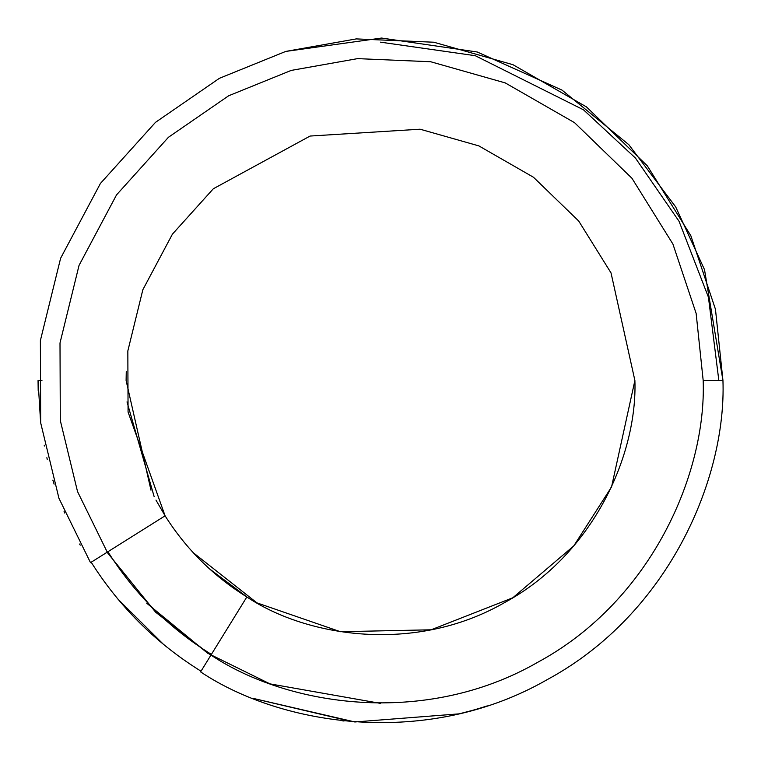 <?xml version="1.0" encoding="UTF-8"?>
<svg xmlns="http://www.w3.org/2000/svg" width="761" height="761" viewBox="0 0 761 761"><rect width="100%" height="100%" fill="white"/><g stroke="black" fill="none" stroke-linecap="round" stroke-linejoin="round"><path stroke-width="1.14" d="M722.95 380.5L704.505 269.632L675.711 206.944L628.843 144.704L562.027 90.121L477.261 52.005L381.584 38.05L285.775 51.415L219.425 78.297L155.501 122.34L100.433 183.43L60.614 258.255L40.381 340.576L40.675 422.821L58.939 498.274L90.454 562.55L58.939 498.274L40.675 422.821L40.381 340.576L60.614 258.255L100.433 183.43L155.501 122.34L219.425 78.297L285.775 51.415L356.272 38.906L433.827 42.226L512.943 64.695L586.455 106.901L647.345 165.869L690.826 235.691L715.464 309.299L722.95 380.5L715.464 309.299L690.826 235.691L647.345 165.869L586.455 106.901L512.943 64.695L433.827 42.226L356.272 38.906L285.775 51.415L381.584 38.05L477.261 52.005L562.027 90.121L628.843 144.704L675.711 206.944L704.505 269.632L722.95 380.5C726.432 478.289 668.843 613.87 547.33 679.563C427.587 748.443 281.97 726.222 200.59 671.887C281.97 726.222 427.587 748.443 547.33 679.563C668.843 613.87 726.432 478.289 722.95 380.5L703.183 380.5L722.95 380.5M41.96 380.5L38.05 380.5L38.193 390.517M165.089 515.825L90.521 562.664L107.253 552.153L77.536 491.587L60.3 420.491L60.005 342.983L79.039 265.399L116.547 194.873L168.428 137.284L228.661 95.772L291.187 70.421L357.613 58.626L430.697 61.746L505.256 82.911L574.545 122.673L631.934 178.245L672.905 244.034L696.134 313.408L703.183 380.5C706.465 472.648 652.196 600.4 537.694 662.308C424.866 727.212 287.648 706.275 210.968 655.069L200.59 671.887L210.968 655.069C287.648 706.275 424.866 727.212 537.694 662.308C652.196 600.4 706.465 472.648 703.183 380.5L696.134 313.408L672.905 244.034L631.934 178.245L574.545 122.673L505.256 82.911L430.697 61.746L357.613 58.626L291.187 70.421L228.661 95.772L168.428 137.284L116.547 194.873L79.039 265.399L60.005 342.983L60.3 420.491L77.536 491.587L107.253 552.153L165.089 515.825L128.067 412.024L127.838 350.926L142.84 289.76L172.414 234.16L213.318 188.766L310.088 136.048L420.072 129.208L478.859 145.893L533.471 177.246L578.721 221.051L611.026 272.914L634.893 380.5C637.48 453.147 594.693 553.865 504.429 602.664C415.477 653.832 307.301 637.318 246.849 596.957L210.968 655.069L246.849 596.957C307.301 637.318 415.477 653.832 504.429 602.664C594.693 553.865 637.48 453.147 634.893 380.5L611.026 272.914L578.721 221.051L533.471 177.246L478.859 145.893L420.072 129.208L310.088 136.048L213.318 188.766L172.414 234.16L142.84 289.76L127.838 350.926L128.067 412.024L165.089 515.825C186.15 549.109 213.403 576.153 246.849 596.957C213.403 576.153 186.15 549.109 165.089 515.825L155.967 500.082M44.224 445.214L44.376 446.003M46.868 457.713L47.23 459.273M52.861 480.115L54.107 484.129M64.076 511.449L64.742 513.057M79.62 544.039L80.228 545.152M201.009 671.202C156.053 643.235 119.42 606.878 91.13 562.132C119.42 606.878 156.053 643.235 201.009 671.202M482.912 707.283L475.92 709.385M466.208 712.049L464.933 712.382M463.449 712.753L462.06 713.095M462.526 712.981L462.032 713.105M462.279 713.038L467.34 711.754M465.818 712.153L470.992 710.774M355.121 722.008L253.071 698.36L355.121 722.008M253.166 698.398L353.018 721.847L253.166 698.398M354.721 721.98L458.769 713.885L354.721 721.98M457.418 714.198L462.945 712.876M456.467 714.417L455.982 714.531L456.467 714.417M485.841 706.341L477.775 708.843M482.731 707.33L478.136 708.738M342.079 720.791L344.029 721.009L342.079 720.791M247.059 597.081L209.57 568.905M188.157 546.997L187.644 546.398M154.131 496.572L127.011 401.913M150.973 490.189L126.107 380.5L126.269 371.577M193.227 552.676L256.942 602.874L340.424 631.716L431.173 629.794L512.8 597.785L573.765 545.922L611.54 486.973L634.893 380.5M40.599 422.241L38.05 380.5M163.691 644.567L118.041 599.249L163.691 644.567M461.813 713.152L457.523 714.179M471.972 710.508L473.837 709.984M472.048 710.489L474.303 709.851M473.875 709.975L469.984 711.05M471.772 710.565L475.14 709.613M472.239 710.432L461.803 713.162M472.305 710.413L476.824 709.128M481.19 707.816L487.297 705.875M482.046 707.549L482.788 707.321L482.046 707.549M482.988 707.254L483.539 707.083M480.248 708.101L481.095 707.844M481.913 707.587L482.388 707.445M474.17 709.889L473.58 710.061M211.387 654.403C169.066 628.072 134.573 593.856 107.919 551.735C134.573 593.856 169.066 628.072 211.387 654.403M146.692 603.178L207.591 653.185L269.984 683.882L380.5 703.383M210.873 655.231L155.596 612.177L107.092 552.258M380.5 42.159L475.235 55.696L583.506 109.831L635.416 158.031L679.04 221.28L708.434 297.218L718.841 380.5"/></g></svg>
